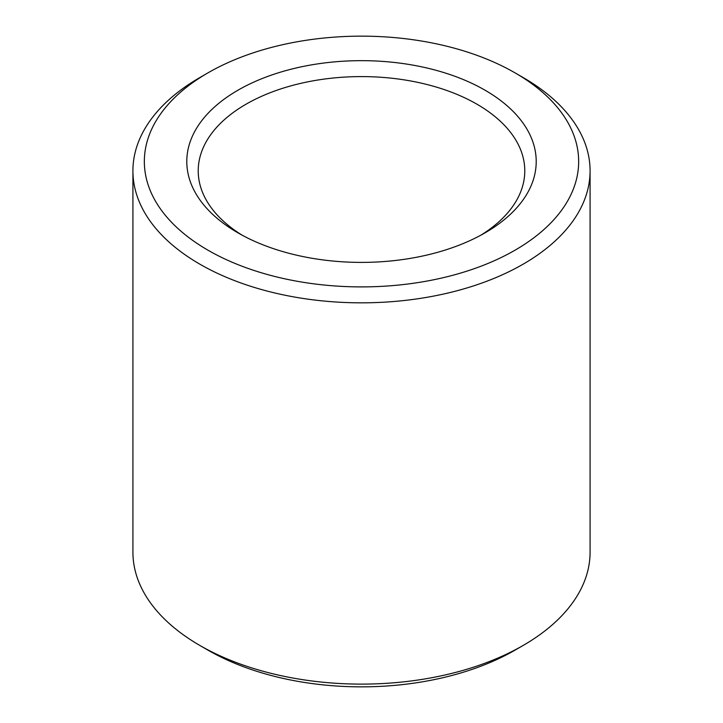 <?xml version="1.0" encoding="UTF-8"?>
<svg xmlns="http://www.w3.org/2000/svg" width="723" height="723" viewBox="0 0 723 723"><rect width="100%" height="100%" fill="white"/><g stroke="black" fill="none" stroke-linecap="round" stroke-linejoin="round"><path stroke-width="1.08" d="M242.142 235.183A163.281 94.27 180 0 1 198.219 170.854A163.281 94.27 180 0 1 361.5 76.593A163.281 94.27 180 0 1 524.781 170.854A163.281 94.27 180 0 1 480.858 235.183M485.034 232.851A174.704 100.868 180 0 1 237.957 232.851A174.704 100.868 180 0 1 237.966 90.203A174.704 100.868 180 0 1 485.034 90.203A174.704 100.868 180 0 1 485.043 232.851A174.704 100.868 180 0 1 485.034 232.851M515.056 72.869L523.136 77.542A228.585 131.975 180 0 1 590.085 170.854L590.085 552.146A228.585 131.975 180 0 1 523.136 645.458L515.056 650.131A217.162 125.377 180 0 1 515.056 650.131A217.162 125.377 180 0 1 207.944 650.131L199.864 645.458A228.585 131.975 180 0 1 132.915 552.146L132.915 170.854A228.585 131.975 180 0 1 199.864 77.542L207.944 72.869A217.162 125.377 180 0 1 515.056 72.869A217.162 125.377 180 0 1 515.056 250.176A217.162 125.377 180 0 1 207.944 250.176A217.162 125.377 180 0 1 207.944 72.869M515.056 650.131L523.136 645.458A228.585 131.975 180 0 1 199.864 645.458M590.085 170.854A228.585 131.975 180 0 1 523.136 264.175A228.585 131.975 180 0 1 274.026 292.788A228.585 131.975 180 0 1 132.915 170.854"/></g></svg>
